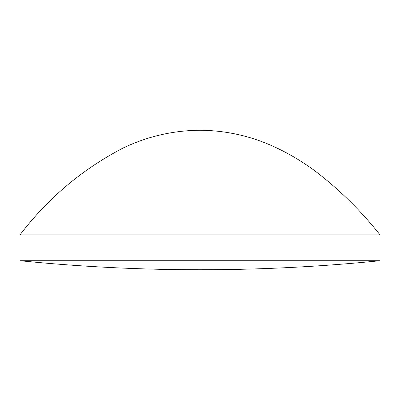 <?xml version="1.0" encoding="UTF-8"?>
<svg xmlns="http://www.w3.org/2000/svg" width="400" height="400" viewBox="0 0 400 400"><rect width="100%" height="100%" fill="white"/><g stroke="black" fill="none" stroke-linecap="round" stroke-linejoin="round"><path stroke-width="0.6" d="M380 260.725L380 234.86L20 234.86L20 260.725A1800 1800 0 0 0 380 260.725L20 260.725M380 234.86C360.97 210.755 339.255 189.41 314.85 170.835C302.975 162.04 290.375 154.465 277.045 148.105C252.675 136.43 226.995 130.48 200 130.25C173.005 130.48 147.325 136.43 122.955 148.105C82.27 169.275 47.955 198.195 20 234.86"/></g></svg>
